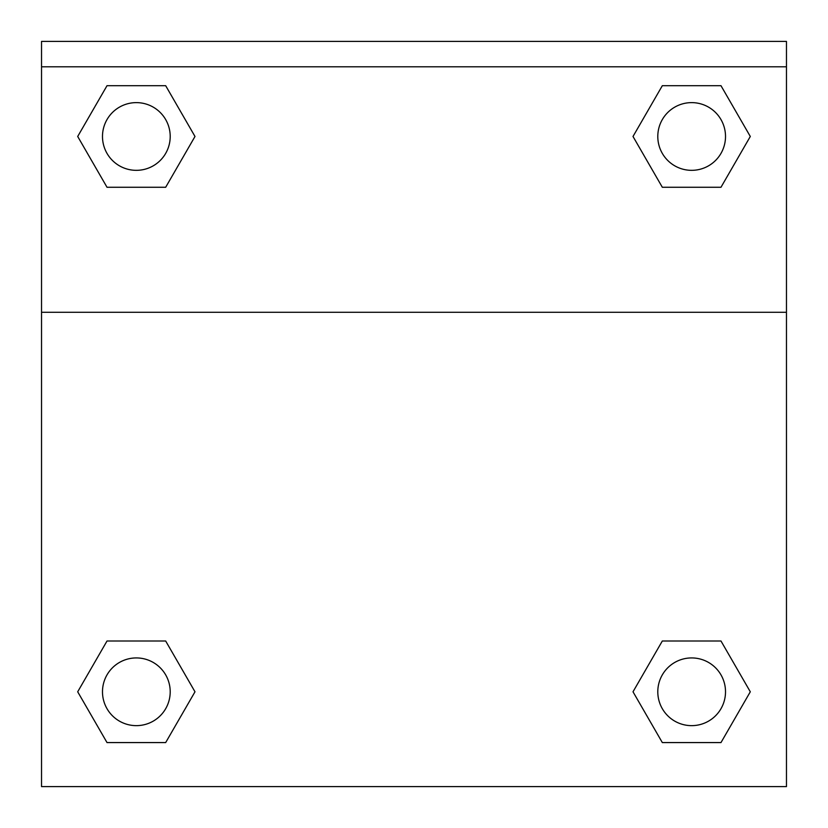 <?xml version="1.0" encoding="UTF-8"?>
<svg xmlns="http://www.w3.org/2000/svg" width="828" height="828" viewBox="0 0 828 828"><rect width="100%" height="100%" fill="white"/><g stroke="black" fill="none" stroke-linecap="round" stroke-linejoin="round"><path stroke-width="1.24" d="M720.981 742.581L662.328 742.581L720.981 742.581L662.328 742.581L633.006 691.794L662.328 640.996L687.747 640.996L662.328 640.996L633.006 691.794L662.328 640.996L720.981 640.996L662.328 640.996L720.981 640.996L750.303 691.794L720.981 742.581L750.303 691.794M107.019 640.996L77.697 691.794L107.019 640.996L165.672 640.996L107.019 640.996L165.672 640.996L140.253 640.996L165.672 640.996L194.994 691.794L194.031 693.45M107.019 85.688L165.672 85.688L107.019 85.688L165.672 85.688L194.994 136.475L165.672 187.273L140.253 187.273L165.672 187.273L194.994 136.475L165.672 187.273L107.019 187.273L165.672 187.273L107.019 187.273L77.697 136.475L107.019 85.688L77.697 136.475M720.981 187.273L662.328 187.273L720.981 187.273L750.303 136.475L720.981 187.273L662.328 187.273L633.006 136.475L633.969 134.819M786.465 66.799L786.465 41.4L41.535 41.4L41.535 66.799L786.465 66.799L786.465 786.6L41.535 786.6L41.535 66.799M194.994 691.794L165.672 742.581L107.019 742.581L165.672 742.581L107.019 742.581L77.697 691.794M41.535 312.28L786.465 312.28M662.328 85.688L720.981 85.688L662.328 85.688L633.006 136.475L662.328 85.688L720.981 85.688L750.303 136.475M725.514 691.794A33.865 33.865 0 0 0 674.727 662.462A33.865 33.865 0 0 0 674.727 721.116A33.865 33.865 0 0 0 725.514 691.794M170.206 691.794A33.865 33.865 0 0 0 119.418 662.462A33.865 33.865 0 0 0 119.418 721.116A33.865 33.865 0 0 0 170.206 691.794M725.514 136.475A33.865 33.865 0 0 0 674.727 107.154A33.865 33.865 0 0 0 674.727 165.807A33.865 33.865 0 0 0 725.514 136.475M170.206 136.475A33.865 33.865 0 0 0 119.418 107.154A33.865 33.865 0 0 0 119.418 165.807A33.865 33.865 0 0 0 170.206 136.475M662.328 640.996L687.747 640.996M140.253 640.996L165.672 640.996M687.747 187.273L662.328 187.273M165.672 187.273L140.253 187.273"/></g></svg>

